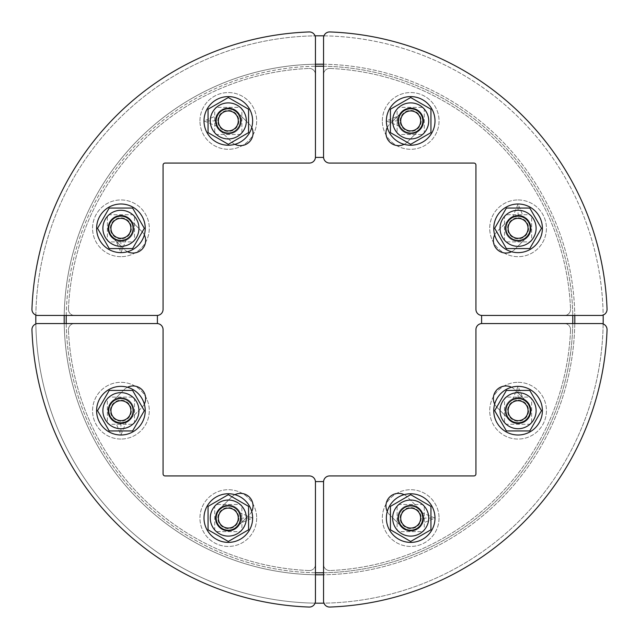 <?xml version="1.0" encoding="UTF-8"?>
<svg xmlns="http://www.w3.org/2000/svg" width="639" height="639" viewBox="0 0 639 639"><rect width="100%" height="100%" fill="white"/><g stroke="black" fill="none" stroke-linecap="round" stroke-linejoin="round"><path stroke-width="0.48" stroke-dasharray="3.19 2.4" d="M120.923 422.842A12.157 12.157 0 0 0 133.08 410.685A12.157 12.157 0 0 0 120.923 398.528A12.157 12.157 0 0 1 131.45 416.764A12.157 12.157 0 0 1 110.395 416.764A12.157 12.157 0 0 1 120.923 398.528A12.157 12.157 0 0 0 108.766 410.685A12.157 12.157 0 0 0 120.923 422.842A12.157 12.157 0 0 0 131.45 404.607A12.157 12.157 0 0 0 110.395 404.607A12.157 12.157 0 0 0 120.923 422.842L126.522 421.476L120.923 434.999L115.316 421.476L120.923 422.842A12.157 12.157 0 0 1 110.395 404.607A12.157 12.157 0 0 1 131.45 404.607A12.157 12.157 0 0 1 120.923 422.842L120.923 434.999M120.923 240.472A12.157 12.157 0 0 0 133.08 228.315A12.157 12.157 0 0 0 120.923 216.158A12.157 12.157 0 0 1 131.45 234.393A12.157 12.157 0 0 1 110.395 234.393A12.157 12.157 0 0 1 120.923 216.158A12.157 12.157 0 0 0 108.766 228.315A12.157 12.157 0 0 0 120.923 240.472A12.157 12.157 0 0 0 131.45 222.236A12.157 12.157 0 0 0 110.395 222.236A12.157 12.157 0 0 0 120.923 240.472L126.522 239.106L120.923 252.629L115.316 239.106L120.923 240.472A12.157 12.157 0 0 1 110.395 222.236A12.157 12.157 0 0 1 131.45 222.236A12.157 12.157 0 0 1 120.923 240.472L120.923 252.629M422.842 518.077A12.157 12.157 0 0 0 410.685 505.92A12.157 12.157 0 0 0 398.528 518.077A12.157 12.157 0 0 1 416.764 507.55A12.157 12.157 0 0 1 416.764 528.605A12.157 12.157 0 0 1 398.528 518.077A12.157 12.157 0 0 0 410.685 530.234A12.157 12.157 0 0 0 422.842 518.077A12.157 12.157 0 0 0 404.607 507.55A12.157 12.157 0 0 0 404.607 528.605A12.157 12.157 0 0 0 422.842 518.077L421.476 512.478L434.999 518.077L421.476 523.684L422.842 518.077A12.157 12.157 0 0 1 404.607 528.605A12.157 12.157 0 0 1 404.607 507.55A12.157 12.157 0 0 1 422.842 518.077L434.999 518.077M240.472 518.077A12.157 12.157 0 0 0 228.315 505.92A12.157 12.157 0 0 0 216.158 518.077A12.157 12.157 0 0 1 234.393 507.55A12.157 12.157 0 0 1 234.393 528.605A12.157 12.157 0 0 1 216.158 518.077A12.157 12.157 0 0 0 228.315 530.234A12.157 12.157 0 0 0 240.472 518.077A12.157 12.157 0 0 0 222.236 507.55A12.157 12.157 0 0 0 222.236 528.605A12.157 12.157 0 0 0 240.472 518.077L239.106 512.478L252.629 518.077L239.106 523.684L240.472 518.077A12.157 12.157 0 0 1 222.236 528.605A12.157 12.157 0 0 1 222.236 507.55A12.157 12.157 0 0 1 240.472 518.077L252.629 518.077M518.077 216.158A12.157 12.157 0 0 0 505.92 228.315A12.157 12.157 0 0 0 518.077 240.472A12.157 12.157 0 0 1 507.55 222.236A12.157 12.157 0 0 1 528.605 222.236A12.157 12.157 0 0 1 518.077 240.472A12.157 12.157 0 0 0 530.234 228.315A12.157 12.157 0 0 0 518.077 216.158A12.157 12.157 0 0 0 507.55 234.393A12.157 12.157 0 0 0 528.605 234.393A12.157 12.157 0 0 0 518.077 216.158L512.478 217.524L518.077 204.001L523.684 217.524L518.077 216.158A12.157 12.157 0 0 1 528.605 234.393A12.157 12.157 0 0 1 507.55 234.393A12.157 12.157 0 0 1 518.077 216.158L518.077 204.001M518.077 398.528A12.157 12.157 0 0 0 505.92 410.685A12.157 12.157 0 0 0 518.077 422.842A12.157 12.157 0 0 1 507.55 404.607A12.157 12.157 0 0 1 528.605 404.607A12.157 12.157 0 0 1 518.077 422.842A12.157 12.157 0 0 0 530.234 410.685A12.157 12.157 0 0 0 518.077 398.528A12.157 12.157 0 0 0 507.55 416.764A12.157 12.157 0 0 0 528.605 416.764A12.157 12.157 0 0 0 518.077 398.528L512.478 399.894L518.077 386.371L523.684 399.894L518.077 398.528A12.157 12.157 0 0 1 528.605 416.764A12.157 12.157 0 0 1 507.55 416.764A12.157 12.157 0 0 1 518.077 398.528L518.077 386.371M216.158 120.923A12.157 12.157 0 0 0 228.315 133.08A12.157 12.157 0 0 0 240.472 120.923A12.157 12.157 0 0 1 222.236 131.45A12.157 12.157 0 0 1 222.236 110.395A12.157 12.157 0 0 1 240.472 120.923A12.157 12.157 0 0 0 228.315 108.766A12.157 12.157 0 0 0 216.158 120.923A12.157 12.157 0 0 0 234.393 131.45A12.157 12.157 0 0 0 234.393 110.395A12.157 12.157 0 0 0 216.158 120.923L217.524 126.522L204.001 120.923L217.524 115.316L216.158 120.923A12.157 12.157 0 0 1 234.393 110.395A12.157 12.157 0 0 1 234.393 131.45A12.157 12.157 0 0 1 216.158 120.923L204.001 120.923M398.528 120.923A12.157 12.157 0 0 0 410.685 133.08A12.157 12.157 0 0 0 422.842 120.923A12.157 12.157 0 0 1 404.607 131.45A12.157 12.157 0 0 1 404.607 110.395A12.157 12.157 0 0 1 422.842 120.923A12.157 12.157 0 0 0 410.685 108.766A12.157 12.157 0 0 0 398.528 120.923A12.157 12.157 0 0 0 416.764 131.45A12.157 12.157 0 0 0 416.764 110.395A12.157 12.157 0 0 0 398.528 120.923L399.894 126.522L386.371 120.923L399.894 115.316L398.528 120.923A12.157 12.157 0 0 1 416.764 110.395A12.157 12.157 0 0 1 416.764 131.45A12.157 12.157 0 0 1 398.528 120.923L386.371 120.923M157.394 315.434L157.394 323.566M315.434 481.606L323.566 481.606M481.606 323.566L481.606 315.434M323.566 157.394L315.434 157.394M572.792 319.5A253.292 253.292 0 0 1 192.858 538.853A253.292 253.292 0 0 1 192.858 100.147A253.292 253.292 0 0 1 572.792 319.5M572.76 323.55A253.292 253.292 0 0 1 323.55 572.76M315.45 572.76A253.292 253.292 0 0 1 66.24 323.55M66.24 315.45A253.292 253.292 0 0 1 315.45 66.24M323.55 66.24A253.292 253.292 0 0 1 572.76 315.45M31.95 309.148A6.078 6.078 0 0 0 38.028 315.45L156.986 315.45A6.078 6.078 0 0 0 163.065 309.372A6.078 6.078 0 0 1 156.986 315.45L74.523 315.45A6.078 6.078 0 0 1 68.453 309.116A6.078 6.078 0 0 0 74.523 315.45L156.986 315.45A6.078 6.078 0 0 0 163.065 309.372L163.065 165.094A2.029 2.029 0 0 1 165.094 163.065L309.372 163.065A6.078 6.078 0 0 0 315.45 156.986L315.45 74.523A6.078 6.078 0 0 0 309.116 68.453A6.078 6.078 0 0 1 315.45 74.523L315.45 156.986A6.078 6.078 0 0 1 309.372 163.065A6.078 6.078 0 0 0 315.45 156.986L315.45 38.028A6.078 6.078 0 0 0 309.148 31.95A287.734 287.734 0 0 0 31.95 309.148M163.065 165.094L163.065 309.372L163.065 165.094A2.029 2.029 0 0 1 165.094 163.065L309.372 163.065M234.896 144.334A12.564 12.564 0 0 1 231.582 141.954L219.433 129.805A12.564 12.564 0 0 1 219.433 112.041A12.564 12.564 0 0 1 237.197 112.041A12.564 12.564 0 0 0 219.433 112.041A12.564 12.564 0 0 0 219.433 129.805L231.582 141.954A12.564 12.564 0 0 0 249.346 141.954A12.564 12.564 0 0 0 249.346 124.19L237.197 112.041L249.346 124.19A12.564 12.564 0 0 1 251.726 127.496M127.496 251.726A12.564 12.564 0 0 1 124.19 249.346A12.564 12.564 0 0 0 141.954 249.346A12.564 12.564 0 0 0 141.954 231.582L129.805 219.433A12.564 12.564 0 0 0 112.041 219.433A12.564 12.564 0 0 0 112.041 237.197L124.19 249.346L112.041 237.197A12.564 12.564 0 0 1 112.041 219.433A12.564 12.564 0 0 1 129.805 219.433L141.954 231.582A12.564 12.564 0 0 1 144.334 234.896M68.453 309.116A251.263 251.263 0 0 1 309.116 68.453A251.263 251.263 0 0 0 68.453 309.116M216.765 107.344A2.029 2.029 0 0 0 214.736 109.373L214.736 132.473A2.029 2.029 0 0 0 216.765 134.502L239.865 134.502A2.029 2.029 0 0 0 241.893 132.473L241.893 109.373A2.029 2.029 0 0 0 239.865 107.344L216.765 107.344L239.865 107.344A2.029 2.029 0 0 1 241.893 109.373L241.893 132.473A2.029 2.029 0 0 1 239.865 134.502L216.765 134.502A2.029 2.029 0 0 1 214.736 132.473L214.736 109.373A2.029 2.029 0 0 1 216.765 107.344M132.473 241.893A2.029 2.029 0 0 0 134.502 239.865L134.502 216.765A2.029 2.029 0 0 0 132.473 214.736L109.373 214.736A2.029 2.029 0 0 0 107.344 216.765L107.344 239.865A2.029 2.029 0 0 0 109.373 241.893L132.473 241.893L109.373 241.893A2.029 2.029 0 0 1 107.344 239.865L107.344 216.765A2.029 2.029 0 0 1 109.373 214.736L132.473 214.736A2.029 2.029 0 0 1 134.502 216.765L134.502 239.865A2.029 2.029 0 0 1 132.473 241.893M329.852 31.95A6.078 6.078 0 0 0 323.55 38.028L323.55 156.986A6.078 6.078 0 0 0 329.628 163.065A6.078 6.078 0 0 1 323.55 156.986L323.55 74.523A6.078 6.078 0 0 1 329.884 68.453A6.078 6.078 0 0 0 323.55 74.523L323.55 156.986A6.078 6.078 0 0 0 329.628 163.065L473.906 163.065A2.029 2.029 0 0 1 475.935 165.094L475.935 309.372A6.078 6.078 0 0 0 482.014 315.45L564.477 315.45A6.078 6.078 0 0 0 570.547 309.116A6.078 6.078 0 0 1 564.477 315.45L482.014 315.45A6.078 6.078 0 0 1 475.935 309.372A6.078 6.078 0 0 0 482.014 315.45L600.972 315.45A6.078 6.078 0 0 0 607.05 309.148A287.734 287.734 0 0 0 329.852 31.95M473.906 163.065L329.628 163.065L473.906 163.065A2.029 2.029 0 0 1 475.935 165.094L475.935 309.372M494.666 234.896A12.564 12.564 0 0 1 497.046 231.582L509.195 219.433A12.564 12.564 0 0 1 526.959 219.433A12.564 12.564 0 0 1 526.959 237.197A12.564 12.564 0 0 0 526.959 219.433A12.564 12.564 0 0 0 509.195 219.433L497.046 231.582A12.564 12.564 0 0 0 497.046 249.346A12.564 12.564 0 0 0 514.81 249.346L526.959 237.197L514.81 249.346A12.564 12.564 0 0 1 511.504 251.726M387.274 127.496A12.564 12.564 0 0 1 389.654 124.19A12.564 12.564 0 0 0 389.654 141.954A12.564 12.564 0 0 0 407.418 141.954L419.567 129.805A12.564 12.564 0 0 0 419.567 112.041A12.564 12.564 0 0 0 401.803 112.041L389.654 124.19L401.803 112.041A12.564 12.564 0 0 1 419.567 112.041A12.564 12.564 0 0 1 419.567 129.805L407.418 141.954A12.564 12.564 0 0 1 404.104 144.334M329.884 68.453A251.263 251.263 0 0 1 570.547 309.116A251.263 251.263 0 0 0 329.884 68.453M531.656 216.765A2.029 2.029 0 0 0 529.627 214.736L506.527 214.736A2.029 2.029 0 0 0 504.498 216.765L504.498 239.865A2.029 2.029 0 0 0 506.527 241.893L529.627 241.893A2.029 2.029 0 0 0 531.656 239.865L531.656 216.765L531.656 239.865A2.029 2.029 0 0 1 529.627 241.893L506.527 241.893A2.029 2.029 0 0 1 504.498 239.865L504.498 216.765A2.029 2.029 0 0 1 506.527 214.736L529.627 214.736A2.029 2.029 0 0 1 531.656 216.765M397.107 132.473A2.029 2.029 0 0 0 399.135 134.502L422.235 134.502A2.029 2.029 0 0 0 424.264 132.473L424.264 109.373A2.029 2.029 0 0 0 422.235 107.344L399.135 107.344A2.029 2.029 0 0 0 397.107 109.373L397.107 132.473L397.107 109.373A2.029 2.029 0 0 1 399.135 107.344L422.235 107.344A2.029 2.029 0 0 1 424.264 109.373L424.264 132.473A2.029 2.029 0 0 1 422.235 134.502L399.135 134.502A2.029 2.029 0 0 1 397.107 132.473M607.05 329.852A6.078 6.078 0 0 0 600.972 323.55L482.014 323.55A6.078 6.078 0 0 0 475.935 329.628A6.078 6.078 0 0 1 482.014 323.55L564.477 323.55A6.078 6.078 0 0 1 570.547 329.884A6.078 6.078 0 0 0 564.477 323.55L482.014 323.55A6.078 6.078 0 0 0 475.935 329.628L475.935 473.906A2.029 2.029 0 0 1 473.906 475.935L329.628 475.935A6.078 6.078 0 0 0 323.55 482.014L323.55 564.477A6.078 6.078 0 0 0 329.884 570.547A6.078 6.078 0 0 1 323.55 564.477L323.55 482.014A6.078 6.078 0 0 1 329.628 475.935A6.078 6.078 0 0 0 323.55 482.014L323.55 600.972A6.078 6.078 0 0 0 329.852 607.05A287.734 287.734 0 0 0 607.05 329.852M475.935 473.906L475.935 329.628L475.935 473.906A2.029 2.029 0 0 1 473.906 475.935L329.628 475.935M404.104 494.666A12.564 12.564 0 0 1 407.418 497.046L419.567 509.195A12.564 12.564 0 0 1 419.567 526.959A12.564 12.564 0 0 1 401.803 526.959A12.564 12.564 0 0 0 419.567 526.959A12.564 12.564 0 0 0 419.567 509.195L407.418 497.046A12.564 12.564 0 0 0 389.654 497.046A12.564 12.564 0 0 0 389.654 514.81L401.803 526.959L389.654 514.81A12.564 12.564 0 0 1 387.274 511.504M511.504 387.274A12.564 12.564 0 0 1 514.81 389.654A12.564 12.564 0 0 0 497.046 389.654A12.564 12.564 0 0 0 497.046 407.418L509.195 419.567A12.564 12.564 0 0 0 526.959 419.567A12.564 12.564 0 0 0 526.959 401.803L514.81 389.654L526.959 401.803A12.564 12.564 0 0 1 526.959 419.567A12.564 12.564 0 0 1 509.195 419.567L497.046 407.418A12.564 12.564 0 0 1 494.666 404.104M570.547 329.884A251.263 251.263 0 0 1 329.884 570.547A251.263 251.263 0 0 0 570.547 329.884M422.235 531.656A2.029 2.029 0 0 0 424.264 529.627L424.264 506.527A2.029 2.029 0 0 0 422.235 504.498L399.135 504.498A2.029 2.029 0 0 0 397.107 506.527L397.107 529.627A2.029 2.029 0 0 0 399.135 531.656L422.235 531.656L399.135 531.656A2.029 2.029 0 0 1 397.107 529.627L397.107 506.527A2.029 2.029 0 0 1 399.135 504.498L422.235 504.498A2.029 2.029 0 0 1 424.264 506.527L424.264 529.627A2.029 2.029 0 0 1 422.235 531.656M506.527 397.107A2.029 2.029 0 0 0 504.498 399.135L504.498 422.235A2.029 2.029 0 0 0 506.527 424.264L529.627 424.264A2.029 2.029 0 0 0 531.656 422.235L531.656 399.135A2.029 2.029 0 0 0 529.627 397.107L506.527 397.107L529.627 397.107A2.029 2.029 0 0 1 531.656 399.135L531.656 422.235A2.029 2.029 0 0 1 529.627 424.264L506.527 424.264A2.029 2.029 0 0 1 504.498 422.235L504.498 399.135A2.029 2.029 0 0 1 506.527 397.107M309.148 607.05A6.078 6.078 0 0 0 315.45 600.972L315.45 482.014A6.078 6.078 0 0 0 309.372 475.935A6.078 6.078 0 0 1 315.45 482.014L315.45 564.477A6.078 6.078 0 0 1 309.116 570.547A6.078 6.078 0 0 0 315.45 564.477L315.45 482.014A6.078 6.078 0 0 0 309.372 475.935L165.094 475.935A2.029 2.029 0 0 1 163.065 473.906L163.065 329.628A6.078 6.078 0 0 0 156.986 323.55L74.523 323.55A6.078 6.078 0 0 0 68.453 329.884A6.078 6.078 0 0 1 74.523 323.55L156.986 323.55A6.078 6.078 0 0 1 163.065 329.628A6.078 6.078 0 0 0 156.986 323.55L38.028 323.55A6.078 6.078 0 0 0 31.95 329.852A287.734 287.734 0 0 0 309.148 607.05M165.094 475.935L309.372 475.935L165.094 475.935A2.029 2.029 0 0 1 163.065 473.906L163.065 329.628M144.334 404.104A12.564 12.564 0 0 1 141.954 407.418L129.805 419.567A12.564 12.564 0 0 1 112.041 419.567A12.564 12.564 0 0 1 112.041 401.803A12.564 12.564 0 0 0 112.041 419.567A12.564 12.564 0 0 0 129.805 419.567L141.954 407.418A12.564 12.564 0 0 0 141.954 389.654A12.564 12.564 0 0 0 124.19 389.654L112.041 401.803L124.19 389.654A12.564 12.564 0 0 1 127.496 387.274M251.726 511.504A12.564 12.564 0 0 1 249.346 514.81A12.564 12.564 0 0 0 249.346 497.046A12.564 12.564 0 0 0 231.582 497.046L219.433 509.195A12.564 12.564 0 0 0 219.433 526.959A12.564 12.564 0 0 0 237.197 526.959L249.346 514.81L237.197 526.959A12.564 12.564 0 0 1 219.433 526.959A12.564 12.564 0 0 1 219.433 509.195L231.582 497.046A12.564 12.564 0 0 1 234.896 494.666M309.116 570.547A251.263 251.263 0 0 1 68.453 329.884A251.263 251.263 0 0 0 309.116 570.547M107.344 422.235A2.029 2.029 0 0 0 109.373 424.264L132.473 424.264A2.029 2.029 0 0 0 134.502 422.235L134.502 399.135A2.029 2.029 0 0 0 132.473 397.107L109.373 397.107A2.029 2.029 0 0 0 107.344 399.135L107.344 422.235L107.344 399.135A2.029 2.029 0 0 1 109.373 397.107L132.473 397.107A2.029 2.029 0 0 1 134.502 399.135L134.502 422.235A2.029 2.029 0 0 1 132.473 424.264L109.373 424.264A2.029 2.029 0 0 1 107.344 422.235M241.893 506.527A2.029 2.029 0 0 0 239.865 504.498L216.765 504.498A2.029 2.029 0 0 0 214.736 506.527L214.736 529.627A2.029 2.029 0 0 0 216.765 531.656L239.865 531.656A2.029 2.029 0 0 0 241.893 529.627L241.893 506.527L241.893 529.627A2.029 2.029 0 0 1 239.865 531.656L216.765 531.656A2.029 2.029 0 0 1 214.736 529.627L214.736 506.527A2.029 2.029 0 0 1 216.765 504.498L239.865 504.498A2.029 2.029 0 0 1 241.893 506.527M64.188 319.5A255.312 255.312 0 0 0 319.5 574.812A255.312 255.312 0 0 0 574.812 319.5A255.312 255.312 0 0 0 319.5 64.188A255.312 255.312 0 0 0 64.188 319.5M574.78 323.55A255.312 255.312 0 0 1 323.55 574.78M315.45 574.78A255.312 255.312 0 0 1 64.219 323.55M64.219 315.45A255.312 255.312 0 0 1 315.45 64.219M323.55 64.219A255.312 255.312 0 0 1 574.78 315.45M603.184 319.5A283.684 283.684 0 0 1 177.658 565.18A283.684 283.684 0 0 1 177.658 73.82A283.684 283.684 0 0 1 603.184 319.5M603.152 323.957A283.684 283.684 0 0 1 323.957 603.152M315.043 603.152A283.684 283.684 0 0 1 35.848 323.957M35.848 315.043A283.684 283.684 0 0 1 315.043 35.848M323.957 35.848A283.684 283.684 0 0 1 603.152 315.043M217.779 120.923A10.536 10.536 0 0 1 233.586 111.793A10.536 10.536 0 0 1 233.586 130.044A10.536 10.536 0 0 1 217.779 120.923M217.524 115.316A12.157 12.157 0 0 1 235.991 111.49A12.157 12.157 0 0 1 235.991 130.348A12.157 12.157 0 0 1 217.524 126.522M199.951 120.923A28.372 28.372 0 0 1 242.501 96.353A28.372 28.372 0 0 1 242.501 145.492A28.372 28.372 0 0 1 199.951 120.923A28.372 28.372 0 0 1 242.501 96.353A28.372 28.372 0 0 1 242.501 145.492A28.372 28.372 0 0 1 199.951 120.923M218.354 120.923A9.96 9.96 0 0 0 233.299 129.549A9.96 9.96 0 0 0 233.299 112.296A9.96 9.96 0 0 0 218.354 120.923M228.315 102.887A18.036 18.036 0 0 1 243.93 129.941A18.036 18.036 0 0 1 212.699 129.941A18.036 18.036 0 0 1 228.315 102.887M248.579 109.221L228.315 97.527L208.05 109.221L208.05 132.616L228.315 144.318L248.579 132.616L248.579 109.221M227.284 133.847A12.972 12.972 0 0 1 217.635 113.558A12.972 12.972 0 0 1 240.032 115.355A12.972 12.972 0 0 1 227.284 133.847A12.972 12.972 0 0 0 240.032 115.355A12.972 12.972 0 0 0 217.635 113.558A12.972 12.972 0 0 0 227.284 133.847M226.374 145.157A24.314 24.314 0 0 1 208.298 107.12A24.314 24.314 0 0 1 250.28 110.483A24.314 24.314 0 0 1 226.374 145.157M400.15 120.923A10.536 10.536 0 0 1 415.949 111.793A10.536 10.536 0 0 1 415.949 130.044A10.536 10.536 0 0 1 400.15 120.923M399.894 115.316A12.157 12.157 0 0 1 418.361 111.49A12.157 12.157 0 0 1 418.361 130.348A12.157 12.157 0 0 1 399.894 126.522M382.314 120.923A28.372 28.372 0 0 1 424.871 96.353A28.372 28.372 0 0 1 424.871 145.492A28.372 28.372 0 0 1 382.314 120.923A28.372 28.372 0 0 1 424.871 96.353A28.372 28.372 0 0 1 424.871 145.492A28.372 28.372 0 0 1 382.314 120.923M400.717 120.923A9.96 9.96 0 0 0 415.669 129.549A9.96 9.96 0 0 0 415.669 112.296A9.96 9.96 0 0 0 400.717 120.923M410.685 102.887A18.036 18.036 0 0 1 426.301 129.941A18.036 18.036 0 0 1 395.07 129.941A18.036 18.036 0 0 1 410.685 102.887M430.95 109.221L410.685 97.527L390.421 109.221L390.421 132.616L410.685 144.318L430.95 132.616L430.95 109.221M410.685 107.951A12.972 12.972 0 0 1 421.916 127.409A12.972 12.972 0 0 1 399.455 127.409A12.972 12.972 0 0 1 410.685 107.951A12.972 12.972 0 0 0 399.455 127.409A12.972 12.972 0 0 0 421.916 127.409A12.972 12.972 0 0 0 410.685 107.951M410.685 96.609A24.314 24.314 0 0 1 431.74 133.08A24.314 24.314 0 0 1 389.622 133.08A24.314 24.314 0 0 1 410.685 96.609M518.077 217.779A10.536 10.536 0 0 1 527.207 233.586A10.536 10.536 0 0 1 508.956 233.586A10.536 10.536 0 0 1 518.077 217.779M523.684 217.524A12.157 12.157 0 0 1 527.51 235.991A12.157 12.157 0 0 1 508.652 235.991A12.157 12.157 0 0 1 512.478 217.524M518.077 199.951A28.372 28.372 0 0 1 542.647 242.501A28.372 28.372 0 0 1 493.508 242.501A28.372 28.372 0 0 1 518.077 199.951A28.372 28.372 0 0 1 542.647 242.501A28.372 28.372 0 0 1 493.508 242.501A28.372 28.372 0 0 1 518.077 199.951M518.077 218.354A9.96 9.96 0 0 0 509.451 233.299A9.96 9.96 0 0 0 526.704 233.299A9.96 9.96 0 0 0 518.077 218.354M536.113 228.315A18.036 18.036 0 0 1 509.059 243.93A18.036 18.036 0 0 1 509.059 212.699A18.036 18.036 0 0 1 536.113 228.315M529.779 248.579L541.473 228.315L529.779 208.05L506.384 208.05L494.682 228.315L506.384 248.579L529.779 248.579M505.153 227.284A12.972 12.972 0 0 1 525.442 217.635A12.972 12.972 0 0 1 523.645 240.032A12.972 12.972 0 0 1 505.153 227.284A12.972 12.972 0 0 0 523.645 240.032A12.972 12.972 0 0 0 525.442 217.635A12.972 12.972 0 0 0 505.153 227.284M493.843 226.374A24.314 24.314 0 0 1 531.88 208.298A24.314 24.314 0 0 1 528.517 250.28A24.314 24.314 0 0 1 493.843 226.374M518.077 400.15A10.536 10.536 0 0 1 527.207 415.949A10.536 10.536 0 0 1 508.956 415.949A10.536 10.536 0 0 1 518.077 400.15M523.684 399.894A12.157 12.157 0 0 1 527.51 418.361A12.157 12.157 0 0 1 508.652 418.361A12.157 12.157 0 0 1 512.478 399.894M518.077 382.314A28.372 28.372 0 0 1 542.647 424.871A28.372 28.372 0 0 1 493.508 424.871A28.372 28.372 0 0 1 518.077 382.314A28.372 28.372 0 0 1 542.647 424.871A28.372 28.372 0 0 1 493.508 424.871A28.372 28.372 0 0 1 518.077 382.314M518.077 400.717A9.96 9.96 0 0 0 509.451 415.669A9.96 9.96 0 0 0 526.704 415.669A9.96 9.96 0 0 0 518.077 400.717M536.113 410.685A18.036 18.036 0 0 1 509.059 426.301A18.036 18.036 0 0 1 509.059 395.07A18.036 18.036 0 0 1 536.113 410.685M529.779 430.95L541.473 410.685L529.779 390.421L506.384 390.421L494.682 410.685L506.384 430.95L529.779 430.95M531.049 410.685A12.972 12.972 0 0 1 511.591 421.916A12.972 12.972 0 0 1 511.591 399.455A12.972 12.972 0 0 1 531.049 410.685A12.972 12.972 0 0 0 511.591 399.455A12.972 12.972 0 0 0 511.591 421.916A12.972 12.972 0 0 0 531.049 410.685M542.391 410.685A24.314 24.314 0 0 1 505.92 431.74A24.314 24.314 0 0 1 505.92 389.622A24.314 24.314 0 0 1 542.391 410.685M421.221 518.077A10.536 10.536 0 0 1 405.414 527.207A10.536 10.536 0 0 1 405.414 508.956A10.536 10.536 0 0 1 421.221 518.077M421.476 523.684A12.157 12.157 0 0 1 403.009 527.51A12.157 12.157 0 0 1 403.009 508.652A12.157 12.157 0 0 1 421.476 512.478M439.049 518.077A28.372 28.372 0 0 1 396.499 542.647A28.372 28.372 0 0 1 396.499 493.508A28.372 28.372 0 0 1 439.049 518.077A28.372 28.372 0 0 1 396.499 542.647A28.372 28.372 0 0 1 396.499 493.508A28.372 28.372 0 0 1 439.049 518.077M420.646 518.077A9.96 9.96 0 0 0 405.701 509.451A9.96 9.96 0 0 0 405.701 526.704A9.96 9.96 0 0 0 420.646 518.077M410.685 536.113A18.036 18.036 0 0 1 395.07 509.059A18.036 18.036 0 0 1 426.301 509.059A18.036 18.036 0 0 1 410.685 536.113M390.421 529.779L410.685 541.473L430.95 529.779L430.95 506.384L410.685 494.682L390.421 506.384L390.421 529.779M411.716 505.153A12.972 12.972 0 0 1 421.365 525.442A12.972 12.972 0 0 1 398.968 523.645A12.972 12.972 0 0 1 411.716 505.153A12.972 12.972 0 0 0 398.968 523.645A12.972 12.972 0 0 0 421.365 525.442A12.972 12.972 0 0 0 411.716 505.153M412.626 493.843A24.314 24.314 0 0 1 430.702 531.88A24.314 24.314 0 0 1 388.72 528.517A24.314 24.314 0 0 1 412.626 493.843M238.85 518.077A10.536 10.536 0 0 1 223.051 527.207A10.536 10.536 0 0 1 223.051 508.956A10.536 10.536 0 0 1 238.85 518.077M239.106 523.684A12.157 12.157 0 0 1 220.639 527.51A12.157 12.157 0 0 1 220.639 508.652A12.157 12.157 0 0 1 239.106 512.478M256.686 518.077A28.372 28.372 0 0 1 214.129 542.647A28.372 28.372 0 0 1 214.129 493.508A28.372 28.372 0 0 1 256.686 518.077A28.372 28.372 0 0 1 214.129 542.647A28.372 28.372 0 0 1 214.129 493.508A28.372 28.372 0 0 1 256.686 518.077M238.283 518.077A9.96 9.96 0 0 0 223.331 509.451A9.96 9.96 0 0 0 223.331 526.704A9.96 9.96 0 0 0 238.283 518.077M228.315 536.113A18.036 18.036 0 0 1 212.699 509.059A18.036 18.036 0 0 1 243.93 509.059A18.036 18.036 0 0 1 228.315 536.113M208.05 529.779L228.315 541.473L248.579 529.779L248.579 506.384L228.315 494.682L208.05 506.384L208.05 529.779M228.315 531.049A12.972 12.972 0 0 1 217.084 511.591A12.972 12.972 0 0 1 239.545 511.591A12.972 12.972 0 0 1 228.315 531.049A12.972 12.972 0 0 0 239.545 511.591A12.972 12.972 0 0 0 217.084 511.591A12.972 12.972 0 0 0 228.315 531.049M228.315 542.391A24.314 24.314 0 0 1 207.26 505.92A24.314 24.314 0 0 1 249.378 505.92A24.314 24.314 0 0 1 228.315 542.391M120.923 421.221A10.536 10.536 0 0 1 111.793 405.414A10.536 10.536 0 0 1 130.044 405.414A10.536 10.536 0 0 1 120.923 421.221M115.316 421.476A12.157 12.157 0 0 1 111.49 403.009A12.157 12.157 0 0 1 130.348 403.009A12.157 12.157 0 0 1 126.522 421.476M120.923 439.049A28.372 28.372 0 0 1 96.353 396.499A28.372 28.372 0 0 1 145.492 396.499A28.372 28.372 0 0 1 120.923 439.049A28.372 28.372 0 0 1 96.353 396.499A28.372 28.372 0 0 1 145.492 396.499A28.372 28.372 0 0 1 120.923 439.049M120.923 420.646A9.96 9.96 0 0 0 129.549 405.701A9.96 9.96 0 0 0 112.296 405.701A9.96 9.96 0 0 0 120.923 420.646M102.887 410.685A18.036 18.036 0 0 1 129.941 395.07A18.036 18.036 0 0 1 129.941 426.301A18.036 18.036 0 0 1 102.887 410.685M109.221 390.421L97.527 410.685L109.221 430.95L132.616 430.95L144.318 410.685L132.616 390.421L109.221 390.421M133.847 411.716A12.972 12.972 0 0 1 113.558 421.365A12.972 12.972 0 0 1 115.355 398.968A12.972 12.972 0 0 1 133.847 411.716A12.972 12.972 0 0 0 115.355 398.968A12.972 12.972 0 0 0 113.558 421.365A12.972 12.972 0 0 0 133.847 411.716M145.157 412.626A24.314 24.314 0 0 1 107.12 430.702A24.314 24.314 0 0 1 110.483 388.72A24.314 24.314 0 0 1 145.157 412.626M120.923 238.85A10.536 10.536 0 0 1 111.793 223.051A10.536 10.536 0 0 1 130.044 223.051A10.536 10.536 0 0 1 120.923 238.85M115.316 239.106A12.157 12.157 0 0 1 111.49 220.639A12.157 12.157 0 0 1 130.348 220.639A12.157 12.157 0 0 1 126.522 239.106M120.923 256.686A28.372 28.372 0 0 1 96.353 214.129A28.372 28.372 0 0 1 145.492 214.129A28.372 28.372 0 0 1 120.923 256.686A28.372 28.372 0 0 1 96.353 214.129A28.372 28.372 0 0 1 145.492 214.129A28.372 28.372 0 0 1 120.923 256.686M120.923 238.283A9.96 9.96 0 0 0 129.549 223.331A9.96 9.96 0 0 0 112.296 223.331A9.96 9.96 0 0 0 120.923 238.283M102.887 228.315A18.036 18.036 0 0 1 129.941 212.699A18.036 18.036 0 0 1 129.941 243.93A18.036 18.036 0 0 1 102.887 228.315M109.221 208.05L97.527 228.315L109.221 248.579L132.616 248.579L144.318 228.315L132.616 208.05L109.221 208.05M107.951 228.315A12.972 12.972 0 0 1 127.409 217.084A12.972 12.972 0 0 1 127.409 239.545A12.972 12.972 0 0 1 107.951 228.315A12.972 12.972 0 0 0 127.409 239.545A12.972 12.972 0 0 0 127.409 217.084A12.972 12.972 0 0 0 107.951 228.315M96.609 228.315A24.314 24.314 0 0 1 133.08 207.26A24.314 24.314 0 0 1 133.08 249.378A24.314 24.314 0 0 1 96.609 228.315"/><path stroke-width="0.96" d="M157.394 323.566L157.394 315.434M323.566 481.606L315.434 481.606M481.606 315.434L481.606 323.566M315.434 157.394L323.566 157.394M572.76 315.45A253.292 253.292 0 0 1 572.76 323.55M323.55 572.76A253.292 253.292 0 0 1 315.45 572.76M66.24 323.55A253.292 253.292 0 0 1 66.24 315.45M315.45 66.24A253.292 253.292 0 0 1 323.55 66.24M38.028 315.45A6.078 6.078 0 0 1 31.95 309.148A287.734 287.734 0 0 1 309.148 31.95A6.078 6.078 0 0 1 315.45 38.028L315.45 156.986A6.078 6.078 0 0 1 309.372 163.065L165.094 163.065A2.029 2.029 0 0 0 163.065 165.094L163.065 309.372A6.078 6.078 0 0 1 156.986 315.45L38.028 315.45M251.726 127.496A12.564 12.564 0 0 1 234.896 144.334M144.334 234.896A12.564 12.564 0 0 1 127.496 251.726M309.372 163.065L165.094 163.065A2.029 2.029 0 0 0 163.065 165.094M323.55 38.028A6.078 6.078 0 0 1 329.852 31.95A287.734 287.734 0 0 1 607.05 309.148A6.078 6.078 0 0 1 600.972 315.45L482.014 315.45A6.078 6.078 0 0 1 475.935 309.372L475.935 165.094A2.029 2.029 0 0 0 473.906 163.065L329.628 163.065A6.078 6.078 0 0 1 323.55 156.986L323.55 38.028M511.504 251.726A12.564 12.564 0 0 1 494.666 234.896M404.104 144.334A12.564 12.564 0 0 1 387.274 127.496M475.935 309.372L475.935 165.094A2.029 2.029 0 0 0 473.906 163.065M600.972 323.55A6.078 6.078 0 0 1 607.05 329.852A287.734 287.734 0 0 1 329.852 607.05A6.078 6.078 0 0 1 323.55 600.972L323.55 482.014A6.078 6.078 0 0 1 329.628 475.935L473.906 475.935A2.029 2.029 0 0 0 475.935 473.906L475.935 329.628A6.078 6.078 0 0 1 482.014 323.55L600.972 323.55M387.274 511.504A12.564 12.564 0 0 1 404.104 494.666M494.666 404.104A12.564 12.564 0 0 1 511.504 387.274M329.628 475.935L473.906 475.935A2.029 2.029 0 0 0 475.935 473.906M315.45 600.972A6.078 6.078 0 0 1 309.148 607.05A287.734 287.734 0 0 1 31.95 329.852A6.078 6.078 0 0 1 38.028 323.55L156.986 323.55A6.078 6.078 0 0 1 163.065 329.628L163.065 473.906A2.029 2.029 0 0 0 165.094 475.935L309.372 475.935A6.078 6.078 0 0 1 315.45 482.014L315.45 600.972M127.496 387.274A12.564 12.564 0 0 1 144.334 404.104M234.896 494.666A12.564 12.564 0 0 1 251.726 511.504M163.065 329.628L163.065 473.906A2.029 2.029 0 0 0 165.094 475.935M574.78 315.45A255.312 255.312 0 0 1 574.78 323.55M323.55 574.78A255.312 255.312 0 0 1 315.45 574.78M64.219 323.55A255.312 255.312 0 0 1 64.219 315.45M315.45 64.219A255.312 255.312 0 0 1 323.55 64.219M603.152 315.043A283.684 283.684 0 0 1 603.152 323.957M323.957 603.152A283.684 283.684 0 0 1 315.043 603.152M35.848 323.957A283.684 283.684 0 0 1 35.848 315.043M315.043 35.848A283.684 283.684 0 0 1 323.957 35.848M238.283 120.923A9.96 9.96 0 0 1 228.315 130.883A9.96 9.96 0 0 1 218.354 120.923A9.96 9.96 0 0 1 228.315 110.954A9.96 9.96 0 0 1 238.283 120.923M240.472 120.923A12.157 12.157 0 0 0 222.236 110.395A12.157 12.157 0 0 0 222.236 131.45A12.157 12.157 0 0 0 240.472 120.923M228.315 102.887A18.036 18.036 0 0 0 212.699 129.941A18.036 18.036 0 0 0 243.93 129.941A18.036 18.036 0 0 0 228.315 102.887M248.579 109.221L248.579 132.616L228.315 144.318L208.05 132.616L208.05 109.221L228.315 97.527L248.579 109.221M226.374 145.157A24.314 24.314 0 0 1 208.298 107.12A24.314 24.314 0 0 1 250.28 110.483A24.314 24.314 0 0 1 226.374 145.157M420.646 120.923A9.96 9.96 0 0 1 410.685 130.883A9.96 9.96 0 0 1 400.717 120.923A9.96 9.96 0 0 1 410.685 110.954A9.96 9.96 0 0 1 420.646 120.923M422.842 120.923A12.157 12.157 0 0 0 404.607 110.395A12.157 12.157 0 0 0 404.607 131.45A12.157 12.157 0 0 0 422.842 120.923M410.685 102.887A18.036 18.036 0 0 0 395.07 129.941A18.036 18.036 0 0 0 426.301 129.941A18.036 18.036 0 0 0 410.685 102.887M430.95 109.221L430.95 132.616L410.685 144.318L390.421 132.616L390.421 109.221L410.685 97.527L430.95 109.221M410.685 96.609A24.314 24.314 0 0 1 431.74 133.08A24.314 24.314 0 0 1 389.622 133.08A24.314 24.314 0 0 1 410.685 96.609M518.077 238.283A9.96 9.96 0 0 1 508.117 228.315A9.96 9.96 0 0 1 518.077 218.354A9.96 9.96 0 0 1 528.046 228.315A9.96 9.96 0 0 1 518.077 238.283M518.077 240.472A12.157 12.157 0 0 0 528.605 222.236A12.157 12.157 0 0 0 507.55 222.236A12.157 12.157 0 0 0 518.077 240.472M536.113 228.315A18.036 18.036 0 0 0 509.059 212.699A18.036 18.036 0 0 0 509.059 243.93A18.036 18.036 0 0 0 536.113 228.315M529.779 248.579L506.384 248.579L494.682 228.315L506.384 208.05L529.779 208.05L541.473 228.315L529.779 248.579M493.843 226.374A24.314 24.314 0 0 1 531.88 208.298A24.314 24.314 0 0 1 528.517 250.28A24.314 24.314 0 0 1 493.843 226.374M518.077 420.646A9.96 9.96 0 0 1 508.117 410.685A9.96 9.96 0 0 1 518.077 400.717A9.96 9.96 0 0 1 528.046 410.685A9.96 9.96 0 0 1 518.077 420.646M518.077 422.842A12.157 12.157 0 0 0 528.605 404.607A12.157 12.157 0 0 0 507.55 404.607A12.157 12.157 0 0 0 518.077 422.842M536.113 410.685A18.036 18.036 0 0 0 509.059 395.07A18.036 18.036 0 0 0 509.059 426.301A18.036 18.036 0 0 0 536.113 410.685M529.779 430.95L506.384 430.95L494.682 410.685L506.384 390.421L529.779 390.421L541.473 410.685L529.779 430.95M542.391 410.685A24.314 24.314 0 0 1 505.92 431.74A24.314 24.314 0 0 1 505.92 389.622A24.314 24.314 0 0 1 542.391 410.685M400.717 518.077A9.96 9.96 0 0 1 410.685 508.117A9.96 9.96 0 0 1 420.646 518.077A9.96 9.96 0 0 1 410.685 528.046A9.96 9.96 0 0 1 400.717 518.077M398.528 518.077A12.157 12.157 0 0 0 416.764 528.605A12.157 12.157 0 0 0 416.764 507.55A12.157 12.157 0 0 0 398.528 518.077M410.685 536.113A18.036 18.036 0 0 0 426.301 509.059A18.036 18.036 0 0 0 395.07 509.059A18.036 18.036 0 0 0 410.685 536.113M390.421 529.779L390.421 506.384L410.685 494.682L430.95 506.384L430.95 529.779L410.685 541.473L390.421 529.779M412.626 493.843A24.314 24.314 0 0 1 430.702 531.88A24.314 24.314 0 0 1 388.72 528.517A24.314 24.314 0 0 1 412.626 493.843M218.354 518.077A9.96 9.96 0 0 1 228.315 508.117A9.96 9.96 0 0 1 238.283 518.077A9.96 9.96 0 0 1 228.315 528.046A9.96 9.96 0 0 1 218.354 518.077M216.158 518.077A12.157 12.157 0 0 0 234.393 528.605A12.157 12.157 0 0 0 234.393 507.55A12.157 12.157 0 0 0 216.158 518.077M228.315 536.113A18.036 18.036 0 0 0 243.93 509.059A18.036 18.036 0 0 0 212.699 509.059A18.036 18.036 0 0 0 228.315 536.113M208.05 529.779L208.05 506.384L228.315 494.682L248.579 506.384L248.579 529.779L228.315 541.473L208.05 529.779M228.315 542.391A24.314 24.314 0 0 1 207.26 505.92A24.314 24.314 0 0 1 249.378 505.92A24.314 24.314 0 0 1 228.315 542.391M120.923 400.717A9.96 9.96 0 0 1 130.883 410.685A9.96 9.96 0 0 1 120.923 420.646A9.96 9.96 0 0 1 110.954 410.685A9.96 9.96 0 0 1 120.923 400.717M120.923 398.528A12.157 12.157 0 0 0 110.395 416.764A12.157 12.157 0 0 0 131.45 416.764A12.157 12.157 0 0 0 120.923 398.528M102.887 410.685A18.036 18.036 0 0 0 129.941 426.301A18.036 18.036 0 0 0 129.941 395.07A18.036 18.036 0 0 0 102.887 410.685M109.221 390.421L132.616 390.421L144.318 410.685L132.616 430.95L109.221 430.95L97.527 410.685L109.221 390.421M145.157 412.626A24.314 24.314 0 0 1 107.12 430.702A24.314 24.314 0 0 1 110.483 388.72A24.314 24.314 0 0 1 145.157 412.626M120.923 218.354A9.96 9.96 0 0 1 130.883 228.315A9.96 9.96 0 0 1 120.923 238.283A9.96 9.96 0 0 1 110.954 228.315A9.96 9.96 0 0 1 120.923 218.354M120.923 216.158A12.157 12.157 0 0 0 110.395 234.393A12.157 12.157 0 0 0 131.45 234.393A12.157 12.157 0 0 0 120.923 216.158M102.887 228.315A18.036 18.036 0 0 0 129.941 243.93A18.036 18.036 0 0 0 129.941 212.699A18.036 18.036 0 0 0 102.887 228.315M109.221 208.05L132.616 208.05L144.318 228.315L132.616 248.579L109.221 248.579L97.527 228.315L109.221 208.05M96.609 228.315A24.314 24.314 0 0 1 133.08 207.26A24.314 24.314 0 0 1 133.08 249.378A24.314 24.314 0 0 1 96.609 228.315"/></g></svg>
